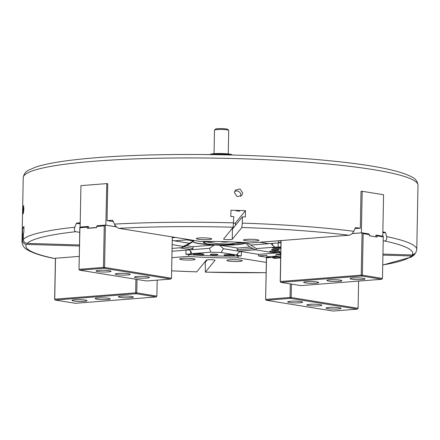 <?xml version="1.0" encoding="UTF-8"?>
<svg xmlns="http://www.w3.org/2000/svg" width="440" height="440" viewBox="0 0 440 440"><rect width="100%" height="100%" fill="white"/><g stroke="black" fill="none" stroke-linecap="round" stroke-linejoin="round"><path stroke-width="0.66" d="M236.379 210.914L239.674 211.162L236.379 210.914M199.149 237.98A7.7 0.907 -178.9 0 0 196.356 238.623A7.7 0.907 -178.9 0 0 200.772 239.525A7.7 0.907 -178.9 0 0 208.962 239.558A7.7 0.907 -178.9 0 0 211.756 238.915A7.7 0.907 -178.9 0 0 207.345 238.013A7.7 0.907 -178.9 0 0 199.149 237.98M246.306 239.393A7.7 0.907 -178.9 0 0 243.513 240.037A7.7 0.907 -178.9 0 0 247.929 240.944A7.7 0.907 -178.9 0 0 256.119 240.977A7.7 0.907 -178.9 0 0 258.913 240.334A7.7 0.907 -178.9 0 0 254.496 239.431A7.7 0.907 -178.9 0 0 246.306 239.393M229.653 259.787A7.7 0.907 -178.9 0 0 226.859 260.43A7.7 0.907 -178.9 0 0 231.275 261.338A7.7 0.907 -178.9 0 0 239.465 261.371A7.7 0.907 -178.9 0 0 242.259 260.728A7.7 0.907 -178.9 0 0 237.848 259.82A7.7 0.907 -178.9 0 0 229.653 259.787M182.496 258.368A7.7 0.907 -178.9 0 0 179.707 259.012A7.7 0.907 -178.9 0 0 184.118 259.919A7.7 0.907 -178.9 0 0 192.308 259.952A7.7 0.907 -178.9 0 0 195.102 259.309A7.7 0.907 -178.9 0 0 190.691 258.406A7.7 0.907 -178.9 0 0 182.496 258.368M23.111 210.139L23.584 205.513L23.892 209.181L23.331 213.802L23.111 210.139M240.625 196.383A4.147 4.098 39.2 0 0 234.625 191.488M234.427 192.676L235.345 190.179L239.971 188.941L242.682 192.929L241.764 195.421L237.149 196.653L234.427 192.676M231.512 229.312A4.345 0.512 -178.9 0 0 232.447 229.053L242.418 216.849A197.417 23.221 1.1 0 1 245.355 216.948L245.476 210.672A197.417 23.221 -178.9 0 0 230.934 210.238L230.813 216.507A197.417 23.221 1.1 0 1 233.772 216.585L233.206 227.233L223.603 238.986A4.345 0.512 -178.9 0 0 223.586 239.036A4.345 0.512 -178.9 0 0 226.072 239.547A4.345 0.512 -178.9 0 0 230.698 239.564A4.345 0.512 -178.9 0 0 232.249 239.25L241.852 227.497L242.297 223.119A197.417 23.221 1.1 0 1 353.81 231.292L355.476 227.579A197.417 23.221 -178.9 0 1 360.316 228.228L355.064 228.641M353.81 231.292C352.699 233.448 351.082 234.762 348.97 235.24L250.157 242.985A69.097 8.129 1.1 0 0 200.602 241.494L118.872 228.322C117.084 227.722 115.61 226.314 114.45 224.098L112.684 220.275A197.417 23.221 -178.9 0 0 107.041 220.616L107.745 183.766L106.788 183.607L105.837 225.176M242.418 216.849L242.297 223.119M352.132 233.569L361.383 232.843L362.181 191.29L361.02 191.378L360.316 228.228M386.562 236.572A197.417 23.221 1.1 0 1 416.768 249.546L415.663 253.138L412.242 254.964A193.474 22.759 -178.9 0 0 384.626 240.988C386.491 240.471 387.134 238.997 386.562 236.572L385.468 232.414A197.417 23.221 -178.9 0 0 382.855 231.897M207.301 259.848L205.238 262.378L205.414 272.113A193.474 22.759 -178.9 0 0 266.129 272.646M79.492 244.954L27.192 243.386C24.811 243.084 23.524 241.736 23.337 239.344L23.452 233.073A197.417 23.221 1.1 0 1 23.821 232.733L23.942 226.463A197.417 23.221 -178.9 0 0 22.567 228.146L22.446 234.421A197.417 23.221 1.1 0 1 22.638 234.075L22.517 240.345C22.704 242.737 23.991 244.085 26.373 244.387A193.474 22.759 -178.9 0 0 53.988 258.363L79.272 256.377M80.218 222.734A197.417 23.221 -178.9 0 0 76.422 223.119L74.855 227.2C73.981 229.581 74.283 231.083 75.763 231.698L79.734 232.337M22.638 234.075L23.436 234.097M79.47 245.982L26.373 244.387M215.012 260.266L215.012 260.359A4.345 0.512 -178.9 0 0 215.028 260.315A4.345 0.512 -178.9 0 0 210.898 259.721A4.345 0.512 -178.9 0 0 206.365 260.101L196.724 271.882L171.644 270.859M266.123 272.673L205.37 272.14L215.012 260.359M382.949 254.084L412.242 254.964M382.932 255.107L411.428 255.965L414.282 254.848L414.925 254.007M22.517 240.345A197.417 23.221 1.1 0 0 22 241.962C22.429 245.57 24.178 248.166 27.258 249.755C32.412 252.923 41.107 255.778 53.339 258.324L53.988 258.363M266.321 262.416L238.013 257.851A69.097 8.129 1.1 0 1 188.458 256.366L171.897 257.664M384.626 240.988L383.202 241.098M189.046 254.188L188.458 256.366M238.013 257.851L237.875 255.657M279.23 252.412L281.122 254.474M385.462 232.612L382.833 232.815M385.468 232.414L382.839 232.617M233.64 223.333A7.304 0.858 -178.9 0 0 235.516 222.871L245.476 210.672M76.417 223.316L80.196 223.927M76.422 223.119L80.201 223.729M113.234 221.612L107.041 220.616M22.567 228.146L23.909 228.184M195.421 253.721A5.132 0.605 -178.9 0 0 193.562 254.144A5.132 0.605 -178.9 0 0 196.499 254.749A5.132 0.605 -178.9 0 0 201.96 254.771A5.132 0.605 -178.9 0 0 203.825 254.342A5.132 0.605 -178.9 0 0 200.882 253.743A5.132 0.605 -178.9 0 0 195.421 253.721M225.935 254.634A5.132 0.605 -178.9 0 0 224.076 255.063A5.132 0.605 -178.9 0 0 227.018 255.668A5.132 0.605 -178.9 0 0 232.48 255.69A5.132 0.605 -178.9 0 0 234.339 255.261A5.132 0.605 -178.9 0 0 231.396 254.656A5.132 0.605 -178.9 0 0 225.935 254.634M271.568 251.059A5.132 0.605 -178.9 0 0 269.704 251.488A5.132 0.605 -178.9 0 0 272.646 252.093A5.132 0.605 -178.9 0 0 278.108 252.115A5.132 0.605 -178.9 0 0 279.966 251.686A5.132 0.605 -178.9 0 0 277.03 251.081A5.132 0.605 -178.9 0 0 271.568 251.059M274.544 247.517A4.147 0.49 -178.9 0 0 280.874 247.643A5.132 0.605 -178.9 0 0 274.456 247.522A5.132 0.605 -178.9 0 0 272.591 247.951A5.132 0.605 -178.9 0 0 275.451 248.551A5.132 0.605 -178.9 0 0 280.858 248.589M211.585 254.199A3.85 0.451 -178.9 0 0 210.199 254.49A3.85 0.451 -178.9 0 0 212.278 254.964A3.85 0.451 -178.9 0 0 216.491 254.991A3.85 0.451 -178.9 0 0 217.877 254.639A3.85 0.451 -178.9 0 0 215.562 254.21A3.85 0.451 -178.9 0 0 211.585 254.199M272.888 249.392A3.85 0.451 -178.9 0 0 271.502 249.684A3.85 0.451 -178.9 0 0 273.581 250.157A3.85 0.451 -178.9 0 0 277.794 250.184A3.85 0.451 -178.9 0 0 279.18 249.832A3.85 0.451 -178.9 0 0 276.865 249.403A3.85 0.451 -178.9 0 0 272.888 249.392M235.098 242.061A5.132 0.605 -178.9 0 0 243.194 242.501M206.135 241.445A5.132 0.605 -178.9 0 0 212.74 241.577A5.132 0.605 -178.9 0 0 213.73 241.466M220.798 241.577A3.85 0.451 -178.9 0 0 223.119 242.006A3.85 0.451 -178.9 0 0 227.09 242.011A3.85 0.451 -178.9 0 0 228.393 241.786M245.878 242.671A26.455 3.113 1.1 0 1 245.427 243.111A26.455 3.113 1.1 0 1 236.313 244.745A26.455 3.113 1.1 0 1 219.505 245.141A26.455 3.113 1.1 0 1 214.44 244.992A26.455 3.113 1.1 0 1 193.006 241.532A26.455 3.113 1.1 0 1 193.006 241.522A26.455 3.113 1.1 0 1 193.485 240.95A26.455 3.113 1.1 0 1 194.53 240.515M245.757 242.666A26.455 3.113 1.1 0 1 236.313 244.552A26.455 3.113 1.1 0 1 208.549 244.464A26.455 3.113 1.1 0 1 193.023 241.423M237.518 248.045L219.505 245.141L223.476 248.732L240.152 251.422L237.996 253.171L236.561 254.997A3.949 0.462 -178.9 0 0 236.533 255.052A3.949 0.462 -178.9 0 0 237.441 255.365L241.263 255.987L241.351 251.603M241.263 255.987A67.122 7.898 1.1 0 1 185.9 254.32L190.531 253.957A3.949 0.462 -178.9 0 0 191.95 253.655L191.961 253.523M185.983 250.151L185.9 254.32M280.781 252.445A67.122 7.898 1.1 0 1 277.524 253.143L273.697 252.527A3.949 0.462 -178.9 0 0 270.913 252.307L255.371 249.799A37.054 4.356 1.1 0 0 256.344 248.606L250.712 245.086L270.881 243.496M270.881 243.502L272.608 245.372L275.132 247.137A3.949 0.462 -178.9 0 0 278.135 247.088L280.891 246.873M275.132 247.137L256.344 248.606M236.561 254.997L221.023 252.494A37.054 4.356 1.1 0 1 210.738 252.181L191.95 253.655L191.087 251.763L189.354 249.893L209.523 248.314L210.738 252.181M203.638 241.461L217.652 243.722A37.054 4.356 1.1 0 1 227.937 244.03L245.526 242.649M245.905 242.523L250.712 245.086M245.427 243.111L249.392 246.697L255.371 249.799M221.023 252.494L223.476 248.732M209.523 248.314L214.44 244.992L192.731 246.692M172.073 248.407L182.331 247.605A37.054 4.356 1.1 0 1 183.095 246.516A37.054 4.356 1.1 0 1 183.304 246.411L172.145 244.613M193.006 241.532L188.084 244.855L182.331 247.605M172.216 240.961L172.722 240.548L189.404 243.238L183.304 246.411M189.404 243.238L193.485 240.95L186.747 239.861M280.962 242.952L278.531 242.561L280.973 242.369M375.331 236.781L369.424 235.714M281.111 240.559L280.324 281.501L361.24 275.16L362.054 232.821L368.847 233.915L369.441 234.652L369.418 235.829L376.97 237.045L376.992 235.868L376.398 235.131L375.848 235.174L375.82 236.742M362.181 191.29L383.565 194.739L382.773 236.159M277.579 240.834L281.006 240.801M278.564 240.994L278.531 242.561M259.87 242.226L268.785 243.661L279.928 242.787M234.916 243.48L230.17 244.519L224.631 244.816L214.896 244.657L207.515 243.936C204.006 243.144 202.719 242.605 203.654 242.314L203.665 241.532A15.796 1.859 1.1 0 1 203.676 241.466M210.001 154.583L210.155 154.44A11.055 1.298 1.1 0 1 214.082 153.67A11.055 1.298 1.1 0 1 225.247 153.676A11.055 1.298 1.1 0 1 232.106 154.858L232.254 155.012M230.835 154.974A11.847 1.391 -178.9 0 0 213.565 154.369A11.847 1.391 -178.9 0 0 211.426 154.605M214.544 130.07L215.545 129.118A6.122 0.721 1.1 0 1 219.896 128.601A6.122 0.721 1.1 0 1 226.336 128.953A6.122 0.721 1.1 0 1 227.695 129.355L228.657 130.339A7.106 0.836 -178.9 0 0 227.073 129.871A7.106 0.836 -178.9 0 0 219.604 129.465A7.106 0.836 -178.9 0 0 214.544 130.07A7.106 0.836 -178.9 0 0 214.495 130.163L214.044 153.67M228.256 153.945L228.707 130.438A7.106 0.836 -178.9 0 0 228.657 130.339M362.34 279.532A7.502 0.88 -178.9 0 0 365.057 278.905A7.502 0.88 -178.9 0 0 360.762 278.025A7.502 0.88 -178.9 0 0 352.776 277.992A7.502 0.88 -178.9 0 0 350.059 278.619A7.502 0.88 -178.9 0 0 354.354 279.499A7.502 0.88 -178.9 0 0 362.34 279.532M339.158 281.353A7.502 0.88 -178.9 0 0 341.88 280.726A7.502 0.88 -178.9 0 0 337.579 279.84A7.502 0.88 -178.9 0 0 329.599 279.807A7.502 0.88 -178.9 0 0 326.876 280.434A7.502 0.88 -178.9 0 0 331.177 281.32A7.502 0.88 -178.9 0 0 339.158 281.353M315.981 283.168A7.502 0.88 -178.9 0 0 318.698 282.541A7.502 0.88 -178.9 0 0 314.402 281.661A7.502 0.88 -178.9 0 0 306.416 281.627A7.502 0.88 -178.9 0 0 303.699 282.255A7.502 0.88 -178.9 0 0 307.995 283.135A7.502 0.88 -178.9 0 0 315.981 283.168M352.099 233.602L362.054 232.821L363.154 233.64L362.357 275.193L382.481 278.438L383.279 236.885L376.992 235.868M361.73 276.023L280.814 282.37L300.944 285.61L381.86 279.268L361.73 276.023L361.24 275.16L362.357 275.193L361.73 276.023M280.22 281.633L280.814 282.37L280.22 281.633L281.012 240.565M369.441 234.652L363.154 233.64M376.398 235.131L383.191 236.225L383.279 236.885M382.481 278.438L381.86 279.268M275.748 247.456L279.934 247.544M272.525 251.004L276.843 251.07M271.656 251.053A4.147 0.49 -178.9 0 0 278.036 251.174M195.509 253.71A4.147 0.49 -178.9 0 0 197.263 253.891A4.147 0.49 -178.9 0 0 201.889 253.836M196.719 253.649L200.899 253.743M226.028 254.628A4.147 0.49 -178.9 0 0 229.911 254.87A4.147 0.49 -178.9 0 0 232.408 254.749M226.897 254.579L231.209 254.645M327.745 308.649A7.502 0.88 -178.9 0 0 336.055 309.073A7.502 0.88 -178.9 0 0 341.022 308.341A7.502 0.88 -178.9 0 0 339.3 307.742A7.502 0.88 -178.9 0 0 330.99 307.318A7.502 0.88 -178.9 0 0 326.024 308.05A7.502 0.88 -178.9 0 0 327.745 308.649M308.572 305.558A7.502 0.88 -178.9 0 0 316.882 305.982A7.502 0.88 -178.9 0 0 321.849 305.25A7.502 0.88 -178.9 0 0 320.127 304.651A7.502 0.88 -178.9 0 0 311.817 304.227A7.502 0.88 -178.9 0 0 306.851 304.959A7.502 0.88 -178.9 0 0 308.572 305.558M289.399 302.467A7.502 0.88 -178.9 0 0 297.709 302.891A7.502 0.88 -178.9 0 0 302.676 302.159A7.502 0.88 -178.9 0 0 300.96 301.56A7.502 0.88 -178.9 0 0 292.644 301.136A7.502 0.88 -178.9 0 0 287.678 301.873A7.502 0.88 -178.9 0 0 289.399 302.467M291.423 284.075L291.165 297.517L358.089 308.308L358.611 281.094M280.676 257.901L274.093 258.418L274.103 258.027M270.837 257.499L266.514 257.84L265.612 299.525L266.42 257.186L268.07 257.054M357.467 309.139L290.538 298.353L266.206 300.262L333.13 311.047L357.467 309.139L358.089 308.308M265.612 299.525L266.206 300.262L265.716 299.393L290.054 297.484L290.312 283.899M291.165 297.517L290.054 297.484L290.538 298.353L291.165 297.517M266.514 257.84L266.42 257.186M74.739 299.789A7.502 0.88 -178.9 0 0 72.022 300.416A7.502 0.88 -178.9 0 0 76.318 301.296A7.502 0.88 -178.9 0 0 84.304 301.329A7.502 0.88 -178.9 0 0 87.021 300.702A7.502 0.88 -178.9 0 0 82.726 299.822A7.502 0.88 -178.9 0 0 74.739 299.789M97.922 297.968A7.502 0.88 -178.9 0 0 95.2 298.595A7.502 0.88 -178.9 0 0 99.501 299.481A7.502 0.88 -178.9 0 0 107.481 299.514A7.502 0.88 -178.9 0 0 110.204 298.887A7.502 0.88 -178.9 0 0 105.903 298.001A7.502 0.88 -178.9 0 0 97.922 297.968M121.099 296.153A7.502 0.88 -178.9 0 0 118.382 296.78A7.502 0.88 -178.9 0 0 122.678 297.66A7.502 0.88 -178.9 0 0 130.663 297.693A7.502 0.88 -178.9 0 0 133.381 297.066A7.502 0.88 -178.9 0 0 129.085 296.186A7.502 0.88 -178.9 0 0 121.099 296.153M55.517 258.242L54.731 299.184L135.647 292.842L135.911 279.257M75.35 303.298L156.266 296.951L136.136 293.711L55.22 300.053L75.35 303.298M137.022 279.433L136.763 292.875L156.888 296.12L157.196 280.132M54.626 299.316L55.22 300.053L54.626 299.316L55.418 258.247M156.266 296.951L156.888 296.12M136.763 292.875L135.647 292.842L136.136 293.711L136.763 292.875M109.335 270.672A7.502 0.88 -178.9 0 0 101.024 270.248A7.502 0.88 -178.9 0 0 96.058 270.98A7.502 0.88 -178.9 0 0 97.779 271.579A7.502 0.88 -178.9 0 0 106.09 272.003A7.502 0.88 -178.9 0 0 111.056 271.271A7.502 0.88 -178.9 0 0 109.335 270.672M128.508 273.763A7.502 0.88 -178.9 0 0 120.197 273.339A7.502 0.88 -178.9 0 0 115.231 274.071A7.502 0.88 -178.9 0 0 116.952 274.67A7.502 0.88 -178.9 0 0 125.263 275.094A7.502 0.88 -178.9 0 0 130.229 274.362A7.502 0.88 -178.9 0 0 128.508 273.763M147.68 276.853A7.502 0.88 -178.9 0 0 139.37 276.43A7.502 0.88 -178.9 0 0 134.404 277.162A7.502 0.88 -178.9 0 0 136.12 277.761A7.502 0.88 -178.9 0 0 144.436 278.185A7.502 0.88 -178.9 0 0 149.402 277.447A7.502 0.88 -178.9 0 0 147.68 276.853M87.527 227.167L79.926 227.761L79.019 269.445L79.833 227.106L88.05 226.463L87.527 227.167L87.505 228.344L96.63 227.623L96.657 226.452L97.174 225.748L105.386 225.104L104.572 267.443L171.501 278.228L172.293 236.929M96.635 227.464L88.468 228.102L88.501 226.534L88.05 226.463M116.507 226.897L105.386 225.104L104.258 225.852L96.657 226.452M104.258 225.852L103.461 267.41L79.129 269.313L79.613 270.182L146.542 280.968L170.874 279.059L103.95 268.274L79.613 270.182L79.019 269.445M79.926 227.761L79.833 227.106M170.874 279.059L171.501 278.228M103.95 268.274L104.572 267.443L103.461 267.41L103.95 268.274M280.687 257.274A4.147 0.49 -178.9 0 0 280 257.12A4.147 0.49 -178.9 0 0 275.407 256.883A4.147 0.49 -178.9 0 0 272.657 257.29A4.147 0.49 -178.9 0 0 273.609 257.62A4.147 0.49 -178.9 0 0 280.682 257.615M275.737 258.291L266.855 256.861L275.985 256.146L280.698 256.905M266.855 256.861L266.888 255.294L258.522 255.948L266.42 257.219M258.522 255.948L258.55 254.381L238.475 251.141L237.188 249.755L237.221 248.072L250.096 247.06M280.748 254.205L276.012 254.573L280.726 255.338M276.012 254.573L275.985 256.146M89.15 228.212L88.468 228.102M114.769 226.617L105.991 225.165M80.135 227.084L80.933 185.636L106.788 183.607M114.917 226.606L114.95 224.983M172.277 237.749L175.709 237.479M252.923 248.523L237.188 249.755M255.442 249.81L238.475 251.141M276.48 252.973L258.55 254.381M172.018 251.246L191.4 249.728L193.001 248.424L193.034 246.741L186.368 245.669M193.001 248.424L183.722 246.928M191.4 249.728L179.57 247.819M172.227 240.46L174.465 240.823L189.255 239.663M23.232 177.672C23.804 174.075 25.663 171.545 28.815 170.077L35.42 167.195C47.74 163.091 68.272 159.913 97.026 157.652C159.77 152.548 256.828 153.698 325.485 160.353C371.261 164.665 400.345 170.363 412.726 177.452C415.811 179.036 417.571 181.638 418 185.251A197.417 23.221 -178.9 0 0 304.87 162.052A197.417 23.221 -178.9 0 0 94.814 161.183A197.417 23.221 -178.9 0 0 23.232 177.672L22 241.962M232.447 229.053L232.249 239.25M114.45 224.098A197.417 23.221 1.1 0 1 233.651 222.86M23.337 239.344A197.417 23.221 1.1 0 1 74.855 227.2M171.644 270.831A193.474 22.759 -178.9 0 0 196.768 271.854M233.206 227.233A193.474 22.759 -178.9 0 0 118.872 228.322M382.74 264.946A193.474 22.759 -178.9 0 0 411.428 255.965M75.763 231.698A193.474 22.759 -178.9 0 0 27.192 243.386M348.97 235.24A193.474 22.759 -178.9 0 0 241.852 227.497M235.466 225.357L235.516 222.871M272.646 243.359L272.608 245.372M278.218 242.919L278.135 247.088M237.474 253.638L237.441 255.365M190.581 251.218L190.531 253.957M234.74 243.496A15.4 1.81 1.1 0 1 223.861 244.827A15.4 1.81 1.1 0 1 207.57 243.941A15.4 1.81 1.1 0 1 206.085 241.857M203.654 242.314A15.796 1.859 1.1 0 1 204.793 241.648M416.768 249.546L418 185.251M414.282 254.848L411.279 257.087L382.74 265.04"/></g></svg>
